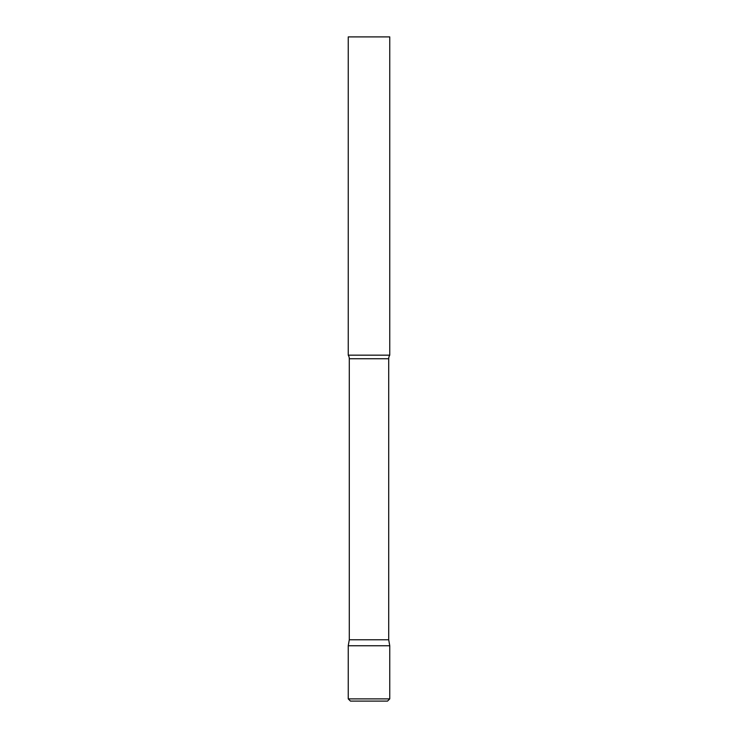 <?xml version="1.0" encoding="UTF-8"?>
<svg xmlns="http://www.w3.org/2000/svg" width="738" height="738" viewBox="0 0 738 738"><rect width="100%" height="100%" fill="white"/><g stroke="black" fill="none" stroke-linecap="round" stroke-linejoin="round"><path stroke-width="1.11" d="M348.244 698.886L348.244 645.75L349.295 639.781L388.705 639.781L389.756 645.75L348.244 645.75L389.756 645.75L389.756 698.886L348.244 698.886L350.458 701.1L387.542 701.1L350.458 701.1M388.705 639.781L388.705 358.751A6.642 6.642 0 0 1 389.756 355.163L389.756 36.9L348.244 36.9L348.244 355.163A6.642 6.642 0 0 1 349.295 358.751L388.705 358.751M349.295 639.781L349.295 358.751M348.244 355.163L389.756 355.163M389.756 698.886L387.542 701.1"/></g></svg>
